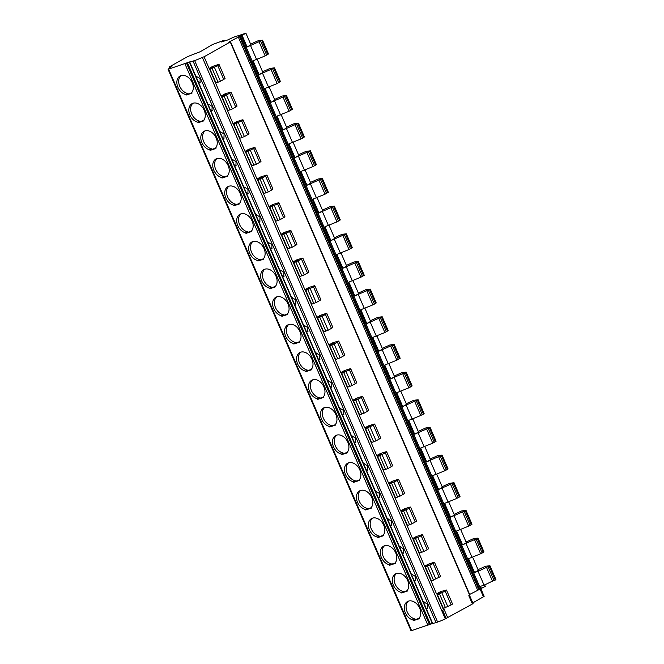 <?xml version="1.0" encoding="UTF-8"?>
<svg xmlns="http://www.w3.org/2000/svg" width="664" height="664" viewBox="0 0 664 664"><rect width="100%" height="100%" fill="white"/><g stroke="black" fill="none" stroke-linecap="round" stroke-linejoin="round"><path stroke-width="1" d="M484.654 584.918L485.293 586.387L469.68 594.438M480.595 588.827L241.206 35.64L228.374 42.33L230.532 41.815L469.921 595.002L468.809 595.683L472.394 603.983L445.295 618.848A7.271 0.722 156.6 0 1 437.618 622.043L435.999 622.566A12.118 1.204 156.6 0 1 432.662 623.405L411.041 630.8L168.067 69.313L171.959 66.217L169.66 66.732L187.605 56.614L200.412 51.634L212.488 44.529L223.951 40.363L221.237 42.015L227.669 39.973L233.421 37.267L245.904 33.2L242.078 35.358L247.108 46.97L250.934 44.82L245.904 33.2M447.793 617.86L444.199 609.56L442.631 610.249L446.216 618.541M445.295 618.848L202.312 57.361A7.271 0.722 156.6 0 1 194.643 60.557L193.025 61.08A12.118 1.204 156.6 0 1 189.688 61.91L168.067 69.313M407.19 590.47A10.3 7.462 -119.4 0 0 406.26 577.979A10.3 7.462 -119.4 0 0 395.478 573.895A10.3 7.462 -119.4 0 0 392.872 583.864A10.3 7.462 -119.4 0 0 401.297 592.396L401.537 592.952L407.43 591.026L407.19 590.47M395.221 562.806A10.3 7.462 -119.4 0 0 394.291 550.323A10.3 7.462 -119.4 0 0 383.501 546.231A10.3 7.462 -119.4 0 0 380.904 556.2A10.3 7.462 -119.4 0 0 389.328 564.732L389.569 565.288L395.462 563.371L395.221 562.806M383.252 535.151A10.3 7.462 -119.4 0 0 382.323 522.659A10.3 7.462 -119.4 0 0 371.533 518.576A10.3 7.462 -119.4 0 0 368.935 528.544A10.3 7.462 -119.4 0 0 377.351 537.076L377.6 537.632L383.493 535.707L383.252 535.151M371.284 507.495A10.3 7.462 -119.4 0 0 370.354 495.004A10.3 7.462 -119.4 0 0 359.564 490.912A10.3 7.462 -119.4 0 0 356.966 500.88A10.3 7.462 -119.4 0 0 365.383 509.412L365.623 509.969L371.525 508.051L371.284 507.495M359.315 479.831A10.3 7.462 -119.4 0 0 358.386 467.34A10.3 7.462 -119.4 0 0 347.596 463.256A10.3 7.462 -119.4 0 0 344.998 473.224A10.3 7.462 -119.4 0 0 353.414 481.757L353.655 482.313L359.556 480.387L359.315 479.831M347.347 452.176A10.3 7.462 -119.4 0 0 346.417 439.684A10.3 7.462 -119.4 0 0 335.627 435.592A10.3 7.462 -119.4 0 0 333.029 445.561A10.3 7.462 -119.4 0 0 341.445 454.093L341.686 454.657L347.587 452.732L347.347 452.176M335.378 424.512A10.3 7.462 -119.4 0 0 334.448 412.02A10.3 7.462 -119.4 0 0 323.658 407.937A10.3 7.462 -119.4 0 0 321.061 417.905A10.3 7.462 -119.4 0 0 329.477 426.437L329.717 426.994L335.619 425.068L335.378 424.512M323.401 396.856A10.3 7.462 -119.4 0 0 322.48 384.365A10.3 7.462 -119.4 0 0 311.69 380.273A10.3 7.462 -119.4 0 0 309.092 390.249A10.3 7.462 -119.4 0 0 317.508 398.773L317.749 399.338L323.65 397.412L323.401 396.856M311.433 369.192A10.3 7.462 -119.4 0 0 310.511 356.709A10.3 7.462 -119.4 0 0 299.721 352.617A10.3 7.462 -119.4 0 0 297.123 362.586A10.3 7.462 -119.4 0 0 305.54 371.118L305.78 371.674L311.673 369.748L311.433 369.192M299.464 341.537A10.3 7.462 -119.4 0 0 298.543 329.045A10.3 7.462 -119.4 0 0 287.753 324.953A10.3 7.462 -119.4 0 0 285.155 334.93A10.3 7.462 -119.4 0 0 293.571 343.454L293.812 344.018L299.705 342.093L299.464 341.537M287.495 313.873A10.3 7.462 -119.4 0 0 286.574 301.39A10.3 7.462 -119.4 0 0 275.784 297.298A10.3 7.462 -119.4 0 0 273.186 307.266A10.3 7.462 -119.4 0 0 281.602 315.798L281.843 316.354L287.736 314.429L287.495 313.873M275.527 286.217A10.3 7.462 -119.4 0 0 274.597 273.726A10.3 7.462 -119.4 0 0 263.815 269.634A10.3 7.462 -119.4 0 0 261.209 279.61A10.3 7.462 -119.4 0 0 269.634 288.134L269.874 288.699L275.767 286.773L275.527 286.217M263.558 258.553A10.3 7.462 -119.4 0 0 262.629 246.07A10.3 7.462 -119.4 0 0 251.847 241.978A10.3 7.462 -119.4 0 0 249.241 251.946A10.3 7.462 -119.4 0 0 257.665 260.479L257.906 261.035L263.799 259.118L263.558 258.553M251.59 230.898A10.3 7.462 -119.4 0 0 250.66 218.406A10.3 7.462 -119.4 0 0 239.87 214.314A10.3 7.462 -119.4 0 0 237.272 224.291A10.3 7.462 -119.4 0 0 245.688 232.823L245.937 233.379L251.83 231.454L251.59 230.898M239.621 203.234A10.3 7.462 -119.4 0 0 238.691 190.751A10.3 7.462 -119.4 0 0 227.901 186.659A10.3 7.462 -119.4 0 0 225.303 196.627A10.3 7.462 -119.4 0 0 233.72 205.159L233.96 205.715L239.862 203.798L239.621 203.234M227.652 175.578A10.3 7.462 -119.4 0 0 226.723 163.087A10.3 7.462 -119.4 0 0 215.933 159.003A10.3 7.462 -119.4 0 0 213.335 168.971A10.3 7.462 -119.4 0 0 221.751 177.504L221.992 178.06L227.893 176.134L227.652 175.578M215.684 147.914A10.3 7.462 -119.4 0 0 214.754 135.431A10.3 7.462 -119.4 0 0 203.964 131.339A10.3 7.462 -119.4 0 0 201.366 141.308A10.3 7.462 -119.4 0 0 209.782 149.84L210.023 150.396L215.924 148.479L215.684 147.914M203.715 120.259A10.3 7.462 -119.4 0 0 202.786 107.767A10.3 7.462 -119.4 0 0 191.996 103.684A10.3 7.462 -119.4 0 0 189.398 113.652A10.3 7.462 -119.4 0 0 197.814 122.184L198.055 122.74L203.956 120.815L203.715 120.259M191.738 92.603A10.3 7.462 -119.4 0 0 190.817 80.112A10.3 7.462 -119.4 0 0 180.027 76.02A10.3 7.462 -119.4 0 0 177.429 85.988A10.3 7.462 -119.4 0 0 185.845 94.52L186.086 95.076L191.987 93.159L191.738 92.603M413.506 620.608L413.265 620.051L415.083 619.031L415.324 619.587L413.506 620.608L419.399 618.69L419.158 618.126A10.3 7.462 -119.4 0 0 418.237 605.643A10.3 7.462 -119.4 0 0 407.447 601.551A10.3 7.462 -119.4 0 0 404.841 611.519A10.3 7.462 -119.4 0 0 413.265 620.051M419.233 618.308L415.324 619.587M424.279 601.982A3.635 2.631 -119.4 0 0 423.715 602.738L426.039 608.108A3.635 2.631 -119.4 0 0 427.691 608.29M408.401 601.127A10.3 7.462 -119.4 0 0 406.891 611.17A10.3 7.462 -119.4 0 0 415.083 619.031M412.311 574.318A3.635 2.631 -119.4 0 0 411.746 575.074L412.103 574.401L415.606 576.593L415.44 580.859L414.07 580.452L423.715 602.738L424.072 602.057L427.574 604.257L427.409 608.523L426.039 608.108L432.662 623.405M196.859 76.451A3.635 2.631 -119.4 0 0 196.295 77.207L196.652 76.526L200.154 78.725L199.988 82.992L198.619 82.577A3.635 2.631 -119.4 0 0 200.271 82.759M208.828 104.107A3.635 2.631 -119.4 0 0 208.264 104.862L208.629 104.19L212.131 106.381L211.957 110.647L210.588 110.241L189.688 61.91M220.797 131.771A3.635 2.631 -119.4 0 0 220.24 132.526L220.597 131.845L224.1 134.045L223.926 138.311L222.556 137.896A3.635 2.631 -119.4 0 0 224.208 138.079M232.773 159.426A3.635 2.631 -119.4 0 0 232.209 160.182L232.566 159.509L236.069 161.701L235.894 165.967L234.525 165.56A3.635 2.631 -119.4 0 0 236.177 165.734M244.742 187.09A3.635 2.631 -119.4 0 0 244.178 187.846L244.535 187.165L248.037 189.364L247.871 193.631L246.502 193.216A3.635 2.631 -119.4 0 0 248.153 193.398M256.711 214.746A3.635 2.631 -119.4 0 0 256.146 215.501L256.503 214.829L260.006 217.02L259.84 221.286L258.47 220.88A3.635 2.631 -119.4 0 0 260.122 221.054M268.679 242.41A3.635 2.631 -119.4 0 0 268.115 243.165L268.472 242.484L271.974 244.684L271.808 248.95L270.439 248.535A3.635 2.631 -119.4 0 0 272.091 248.718M280.648 270.065A3.635 2.631 -119.4 0 0 280.083 270.821L280.44 270.14L283.943 272.34L283.777 276.606L282.407 276.199A3.635 2.631 -119.4 0 0 284.059 276.373M292.616 297.721A3.635 2.631 -119.4 0 0 292.052 298.485L292.409 297.804L295.912 299.995L295.746 304.27L294.376 303.855A3.635 2.631 -119.4 0 0 296.028 304.037M304.585 325.385A3.635 2.631 -119.4 0 0 304.021 326.14L304.378 325.46L307.88 327.659L307.714 331.925L306.345 331.519A3.635 2.631 -119.4 0 0 307.996 331.693M316.554 353.041A3.635 2.631 -119.4 0 0 315.989 353.796L316.346 353.123L319.849 355.315L319.683 359.589L318.313 359.174A3.635 2.631 -119.4 0 0 319.965 359.357M328.522 380.704A3.635 2.631 -119.4 0 0 327.958 381.46L328.315 380.779L331.817 382.979L331.651 387.245L330.282 386.838A3.635 2.631 -119.4 0 0 331.934 387.012M340.491 408.36A3.635 2.631 -119.4 0 0 339.926 409.115L340.283 408.443L343.786 410.634L343.62 414.9L342.25 414.494A3.635 2.631 -119.4 0 0 343.902 414.676M351.895 436.779L352.26 436.099L355.763 438.298L355.589 442.564L354.219 442.149L210.588 110.241M364.428 463.679A3.635 2.631 -119.4 0 0 363.872 464.435L364.229 463.762L367.731 465.954L367.557 470.22L366.188 469.813A3.635 2.631 -119.4 0 0 367.839 469.987M376.405 491.343A3.635 2.631 -119.4 0 0 375.841 492.099L376.197 491.418L379.7 493.618L379.534 497.884L378.165 497.469A3.635 2.631 -119.4 0 0 379.808 497.651M388.374 518.999A3.635 2.631 -119.4 0 0 387.809 519.754L388.166 519.082L391.669 521.273L391.503 525.539L390.133 525.133A3.635 2.631 -119.4 0 0 391.785 525.307M400.342 546.663A3.635 2.631 -119.4 0 0 399.778 547.418L400.135 546.738L403.637 548.937L403.471 553.203L402.102 552.788A3.635 2.631 -119.4 0 0 403.753 552.971M202.312 57.361L204.08 56.78L209.11 68.4L212.746 66.35L217.161 64.906A6.059 0.598 156.6 0 1 219.087 64.557A6.059 0.598 156.6 0 1 217.742 65.587L210.007 69.147L213.526 66.956L209.11 68.4M215.236 82.187L221.079 96.064L224.714 94.006L229.13 92.57A6.059 0.598 156.6 0 1 231.055 92.213A6.059 0.598 156.6 0 1 229.711 93.242L224.083 96.122L221.593 96.878L225.494 94.62L221.079 96.064M227.204 109.842L233.047 123.72L236.683 121.67L241.107 120.225A6.059 0.598 156.6 0 1 243.024 119.869A6.059 0.598 156.6 0 1 241.679 120.906L233.944 124.467L237.463 122.276L233.047 123.72M239.173 137.506L245.016 151.375L248.651 149.325L253.075 147.889A6.059 0.598 156.6 0 1 254.993 147.532A6.059 0.598 156.6 0 1 253.648 148.562L245.912 152.122L249.44 149.94L245.016 151.375M251.141 165.162L256.985 179.039L260.62 176.989L265.044 175.545A6.059 0.598 156.6 0 1 266.961 175.188A6.059 0.598 156.6 0 1 265.617 176.226L257.881 179.786L261.409 177.595L256.985 179.039M263.11 192.826L268.953 206.695L272.597 204.645L277.012 203.209A6.059 0.598 156.6 0 1 278.938 202.852A6.059 0.598 156.6 0 1 277.585 203.881L269.85 207.442L273.377 205.259L268.953 206.695M275.079 220.481L280.922 234.359L284.565 232.309L288.981 230.864A6.059 0.598 156.6 0 1 290.907 230.508A6.059 0.598 156.6 0 1 289.554 231.545L281.827 235.106L285.346 232.915L280.922 234.359M287.047 248.145L292.89 262.014L296.534 259.964L300.95 258.528A6.059 0.598 156.6 0 1 302.875 258.171A6.059 0.598 156.6 0 1 301.522 259.201L293.795 262.761L297.314 260.578L292.89 262.014M299.016 275.801L304.859 289.678L308.503 287.628L312.918 286.184A6.059 0.598 156.6 0 1 314.844 285.827A6.059 0.598 156.6 0 1 313.491 286.865L305.764 290.425L309.283 288.234L304.859 289.678M310.984 303.456L316.828 317.334L320.471 315.284L324.887 313.848A6.059 0.598 156.6 0 1 326.812 313.491A6.059 0.598 156.6 0 1 325.468 314.52L317.732 318.081L321.252 315.898L316.828 317.334M322.961 331.12L328.804 344.998L332.44 342.948L336.856 341.503A6.059 0.598 156.6 0 1 338.781 341.147A6.059 0.598 156.6 0 1 337.436 342.184L331.809 345.056L329.319 345.811L333.22 343.554L328.804 344.998M334.93 358.776L340.773 372.653L344.408 370.603L348.824 369.159A6.059 0.598 156.6 0 1 350.75 368.81A6.059 0.598 156.6 0 1 349.405 369.84L341.669 373.4L345.189 371.217L340.773 372.653M346.898 386.44L352.742 400.317L356.377 398.267L360.793 396.823A6.059 0.598 156.6 0 1 362.718 396.466A6.059 0.598 156.6 0 1 361.374 397.504L355.746 400.375L353.256 401.131L357.157 398.873L352.742 400.317M358.867 414.095L364.71 427.973L368.346 425.923L372.77 424.479A6.059 0.598 156.6 0 1 374.687 424.13A6.059 0.598 156.6 0 1 373.342 425.159L365.607 428.72L369.126 426.529L364.71 427.973M370.836 441.759L376.679 455.637L380.314 453.578L384.738 452.142A6.059 0.598 156.6 0 1 386.656 451.786A6.059 0.598 156.6 0 1 385.311 452.815L379.683 455.695L377.193 456.45L381.094 454.193L376.679 455.637M382.804 469.415L388.647 483.292L392.283 481.242L396.707 479.798A6.059 0.598 156.6 0 1 398.624 479.449A6.059 0.598 156.6 0 1 397.279 480.479L389.544 484.039L393.071 481.848L388.647 483.292M394.773 497.079L400.616 510.956L404.251 508.898L408.675 507.462A6.059 0.598 156.6 0 1 410.593 507.105A6.059 0.598 156.6 0 1 409.248 508.134L403.621 511.014L401.131 511.77L405.04 509.512L400.616 510.956M406.741 524.734L412.585 538.612L416.228 536.562L420.644 535.118A6.059 0.598 156.6 0 1 422.57 534.761A6.059 0.598 156.6 0 1 421.217 535.798L413.481 539.359L417.009 537.168L412.585 538.612M418.71 552.398L424.553 566.267L428.197 564.217L432.613 562.781A6.059 0.598 156.6 0 1 434.538 562.425A6.059 0.598 156.6 0 1 433.185 563.454L425.458 567.014L428.977 564.832L424.553 566.267M430.679 580.054L436.522 593.931L440.157 591.881L444.581 590.437A6.059 0.598 156.6 0 1 446.507 590.08A6.059 0.598 156.6 0 1 445.154 591.118L437.427 594.678L440.946 592.487L436.522 593.931M442.647 607.718L443.469 609.975M483.882 551.859L480.636 553.784L468.543 558.673L474.528 572.501L478.346 570.351L472.685 557.254M471.913 524.203L468.659 526.129L456.575 531.009L462.559 544.845L466.377 542.687L460.716 529.598M459.944 496.539L456.691 498.473L444.598 503.353L450.59 517.181L454.408 515.032L448.748 501.934M447.976 468.884L444.722 470.809L432.629 475.69L438.614 489.526L442.44 487.368L436.771 474.279M436.007 441.22L432.754 443.154L420.661 448.034L426.645 461.862L430.471 459.712L424.802 446.615M424.039 413.564L420.785 415.49L408.692 420.378L414.676 434.206L418.503 432.048L412.834 418.959M412.07 385.9L408.816 387.834L396.723 392.714L402.708 406.542L406.534 404.393L400.865 391.303M400.101 358.245L396.848 360.17L384.755 365.059L390.739 378.887L394.565 376.729L388.897 363.64M388.133 330.581L384.879 332.515L372.786 337.395L378.771 351.223L382.597 349.073L376.928 335.984M376.156 302.925L372.911 304.851L360.818 309.739L366.802 323.567L370.62 321.409L364.959 308.32M364.187 275.261L360.942 277.195L348.849 282.076L354.833 295.903L358.651 293.754L352.991 280.664M352.219 247.606L348.974 249.531L336.88 254.42L342.865 268.248L346.683 266.09L341.022 253.001M340.25 219.95L336.997 221.876L324.912 226.756L330.896 240.584L334.714 238.434L329.053 225.345M328.282 192.286L325.028 194.212L312.943 199.1L318.928 212.928L322.745 210.77L317.085 197.681M316.313 164.63L313.059 166.556L300.966 171.436L306.951 185.273L310.777 183.115L305.116 170.025M304.344 136.967L301.091 138.892L288.998 143.781L294.982 157.609L298.808 155.459L293.139 142.362M292.376 109.311L289.122 111.237L277.029 116.117L283.013 129.953L286.84 127.795L281.171 114.706M280.407 81.647L277.154 83.581L265.06 88.461L271.045 102.289L274.871 100.139L269.202 87.042M268.439 53.991L265.185 55.917L253.092 60.797L259.076 74.634L262.902 72.476L257.234 59.386M481.475 588.545L480.512 586.329L484.064 585.175L478.08 571.339L474.528 572.501M204.08 56.78L230.532 41.815M478.055 569.662L485.616 566.251L489.949 565.72L478.08 571.339M466.086 542.007L473.648 538.587L477.98 538.064L462.559 544.845M434.538 562.425L440.522 576.252A6.059 0.598 156.6 0 1 439.17 577.29L431.052 580.917L425.068 567.089M422.57 534.761L428.554 548.597A6.059 0.598 156.6 0 1 427.201 549.626L423.931 551.469L417.947 537.641M410.593 507.105L416.585 520.933A6.059 0.598 156.6 0 1 415.232 521.97L411.962 523.813L405.978 509.985M398.624 479.449L404.608 493.277A6.059 0.598 156.6 0 1 403.264 494.306L399.994 496.157L394.009 482.321M386.656 451.786L392.64 465.613A6.059 0.598 156.6 0 1 391.295 466.651L388.025 468.494L382.041 454.666M374.687 424.13L380.671 437.958A6.059 0.598 156.6 0 1 379.327 438.987L376.056 440.838L370.072 427.002M362.718 396.466L368.703 410.294A6.059 0.598 156.6 0 1 367.358 411.331L364.088 413.174L358.095 399.346M350.75 368.81L356.734 382.638A6.059 0.598 156.6 0 1 355.389 383.667L352.111 385.518L346.127 371.682M338.781 341.147L344.765 354.974A6.059 0.598 156.6 0 1 343.421 356.012L340.142 357.854L334.158 344.027M326.812 313.491L332.797 327.319A6.059 0.598 156.6 0 1 331.452 328.348L328.174 330.199L322.189 316.363M314.844 285.827L320.828 299.663A6.059 0.598 156.6 0 1 319.475 300.692L316.205 302.535L310.221 288.707M302.875 258.171L308.86 271.999A6.059 0.598 156.6 0 1 307.507 273.028L304.236 274.879L298.252 261.052M290.907 230.508L296.891 244.344A6.059 0.598 156.6 0 1 295.538 245.373L292.268 247.216L286.284 233.388M278.938 202.852L284.922 216.68A6.059 0.598 156.6 0 1 283.569 217.709L280.299 219.56L274.315 205.732M266.961 175.188L272.945 189.024A6.059 0.598 156.6 0 1 271.601 190.053L268.331 191.896L262.346 178.068M254.993 147.532L260.977 161.36A6.059 0.598 156.6 0 1 259.632 162.398L256.362 164.24L250.378 150.413M243.024 119.869L249.008 133.705A6.059 0.598 156.6 0 1 247.664 134.734L244.393 136.577L238.409 122.749M231.055 92.213L237.04 106.041A6.059 0.598 156.6 0 1 235.695 107.078L232.425 108.921L226.432 95.093M219.087 64.557L225.071 78.385A6.059 0.598 156.6 0 1 223.726 79.414L220.448 81.257L214.464 67.429M446.507 590.08L452.491 603.916A6.059 0.598 156.6 0 1 451.138 604.946L443.021 608.573L437.036 594.745M423.931 551.469L419.084 553.261L413.099 539.425M411.962 523.813L407.115 525.597L401.131 511.77M399.994 496.157L395.146 497.942L389.162 484.106M388.025 468.494L383.178 470.278L377.193 456.45M376.056 440.838L371.209 442.622L365.225 428.786M364.088 413.174L359.241 414.958L353.256 401.131M352.111 385.518L347.272 387.303L341.288 373.467M340.142 357.854L335.303 359.639L329.319 345.811M328.174 330.199L323.335 331.983L317.342 318.156M316.205 302.535L311.358 304.319L305.374 290.492M304.236 274.879L299.389 276.664L293.405 262.836M292.268 247.216L287.421 249L281.436 235.172M280.299 219.56L275.452 221.344L269.468 207.517M268.331 191.896L263.483 193.68L257.499 179.853M256.362 164.24L251.515 166.025L245.531 152.197M244.393 136.577L239.546 138.369L233.562 124.533M232.425 108.921L227.578 110.705L221.593 96.878M220.448 81.257L215.609 83.05L209.625 69.214M433.542 580.162L427.558 566.326M421.574 552.498L415.589 538.67M409.605 524.842L403.621 511.014M397.636 497.178L391.652 483.351M385.668 469.523L379.683 455.695M373.699 441.859L367.715 428.031M361.731 414.203L355.746 400.375M349.762 386.539L343.778 372.712M337.793 358.884L331.809 345.056M325.825 331.22L319.841 317.392M313.848 303.564L307.864 289.736M301.879 275.909L295.895 262.072M289.911 248.245L283.926 234.417M277.942 220.589L271.958 206.753M265.974 192.925L259.989 179.097M254.005 165.27L248.021 151.433M242.036 137.606L236.052 123.778M230.068 109.95L224.083 96.122M218.099 82.286L212.115 68.458M445.511 607.817L439.526 593.989M435.899 579.132L429.915 565.305M447.868 606.788L441.884 592.96M454.118 514.343L461.679 510.931L466.012 510.4L450.59 517.181M442.141 486.687L449.702 483.267L454.043 482.745L438.614 489.526M430.172 459.023L437.734 455.612L442.075 455.081L426.645 461.862M418.204 431.368L425.765 427.948L430.106 427.425L414.676 434.206M406.235 403.712L413.796 400.292L418.137 399.761L402.708 406.542M394.267 376.048L401.828 372.628L406.161 372.106L390.739 378.887M382.298 348.392L389.859 344.973L394.192 344.442L378.771 351.223M370.329 320.729L377.891 317.309L382.223 316.786L366.802 323.567M358.361 293.073L365.922 289.653L370.255 289.122L354.833 295.903M346.392 265.409L353.953 261.989L358.286 261.467L342.865 268.248M334.424 237.753L341.985 234.334L346.317 233.803L330.896 240.584M322.455 210.09L330.016 206.678L334.349 206.147L318.928 212.928M310.478 182.434L318.048 179.014L322.38 178.492L306.951 185.273M298.509 154.77L306.071 151.359L310.412 150.828L294.982 157.609M286.541 127.114L294.102 123.695L298.443 123.172L283.013 129.953M274.572 99.451L282.134 96.039L286.474 95.508L271.045 102.289M262.604 71.795L270.165 68.375L274.498 67.852L259.076 74.634M250.635 44.131L258.196 40.72L262.529 40.189L247.108 46.97M242.078 35.358L241.206 35.64M256.653 59.644L250.668 45.808M268.621 87.299L262.637 73.472M280.59 114.963L274.606 101.127M292.558 142.619L286.574 128.791M304.527 170.283L298.543 156.447M316.496 197.938L310.511 184.111M328.464 225.594L322.48 211.766M340.433 253.258L334.448 239.43M352.401 280.913L346.417 267.086M364.378 308.577L358.386 294.75M376.347 336.233L370.363 322.405M388.315 363.897L382.331 350.069M400.284 391.553L394.3 377.725M412.253 419.216L406.268 405.389M424.221 446.872L418.237 433.044M436.19 474.536L430.206 460.7M448.159 502.191L442.174 488.364M460.127 529.855L454.143 516.019M472.096 557.511L466.111 543.683M495.85 579.523L484.064 585.175M469.506 595.293L473.059 603.501L472.394 603.983M480.852 588.744L484.147 596.363L472.801 602.904M354.219 442.149L414.07 580.452A3.635 2.631 -119.4 0 0 415.722 580.626M477.582 589.989L238.193 36.794M478.761 589.466L239.372 36.279M180.99 75.596A10.3 7.462 -119.4 0 0 179.479 85.639A10.3 7.462 -119.4 0 0 187.663 93.499L187.904 94.056L191.821 92.777M185.845 94.52L187.663 93.499M186.086 95.076L187.904 94.056M192.958 103.252A10.3 7.462 -119.4 0 0 191.448 113.295A10.3 7.462 -119.4 0 0 199.632 121.155L199.872 121.711L203.79 120.441M210.596 110.241A3.635 2.631 -119.4 0 0 212.239 110.415M197.814 122.184L199.632 121.155M198.055 122.74L199.872 121.711M204.927 130.916A10.3 7.462 -119.4 0 0 203.416 140.959A10.3 7.462 -119.4 0 0 211.6 148.819L211.841 149.375L215.758 148.097M209.782 149.84L211.6 148.819M210.023 150.396L211.841 149.375M216.896 158.572A10.3 7.462 -119.4 0 0 215.385 168.614A10.3 7.462 -119.4 0 0 223.569 176.475L223.809 177.031L227.727 175.752M221.751 177.504L223.569 176.475M221.992 178.06L223.809 177.031M228.864 186.235A10.3 7.462 -119.4 0 0 227.354 196.278A10.3 7.462 -119.4 0 0 235.537 204.138L235.786 204.695L239.696 203.416M233.72 205.159L235.537 204.138M233.96 205.715L235.786 204.695M240.833 213.891A10.3 7.462 -119.4 0 0 239.322 223.934A10.3 7.462 -119.4 0 0 247.514 231.794L247.755 232.35L251.664 231.072M245.688 232.823L247.514 231.794M245.937 233.379L247.755 232.35M252.801 241.555A10.3 7.462 -119.4 0 0 251.291 251.598A10.3 7.462 -119.4 0 0 259.483 259.45L259.724 260.014L263.633 258.736M257.665 260.479L259.483 259.45M257.906 261.035L259.724 260.014M264.77 269.211A10.3 7.462 -119.4 0 0 263.259 279.253A10.3 7.462 -119.4 0 0 271.452 287.114L271.692 287.67L275.601 286.392M269.634 288.134L271.452 287.114M269.874 288.699L271.692 287.67M276.739 296.874A10.3 7.462 -119.4 0 0 275.228 306.917A10.3 7.462 -119.4 0 0 283.42 314.769L283.661 315.334L287.578 314.055M281.602 315.798L283.42 314.769M281.843 316.354L283.661 315.334M288.707 324.53A10.3 7.462 -119.4 0 0 287.205 334.573A10.3 7.462 -119.4 0 0 295.389 342.433L295.629 342.989L299.547 341.711M293.571 343.454L295.389 342.433M293.812 344.018L295.629 342.989M300.676 352.194A10.3 7.462 -119.4 0 0 299.173 362.237A10.3 7.462 -119.4 0 0 307.357 370.089L307.598 370.653L311.516 369.375M305.54 371.118L307.357 370.089M305.78 371.674L307.598 370.653M312.644 379.849A10.3 7.462 -119.4 0 0 311.142 389.892A10.3 7.462 -119.4 0 0 319.326 397.753L319.567 398.309L323.484 397.031M317.508 398.773L319.326 397.753M317.749 399.338L319.567 398.309M324.621 407.513A10.3 7.462 -119.4 0 0 323.111 417.556A10.3 7.462 -119.4 0 0 331.294 425.408L331.535 425.973L335.453 424.694M329.477 426.437L331.294 425.408M329.717 426.994L331.535 425.973M336.59 435.169A10.3 7.462 -119.4 0 0 335.079 445.212A10.3 7.462 -119.4 0 0 343.263 453.072L343.504 453.628L347.421 452.35M354.227 442.149A3.635 2.631 -119.4 0 0 355.871 442.332M352.459 436.024A3.635 2.631 -119.4 0 0 351.903 436.779M341.445 454.093L343.263 453.072M341.686 454.657L343.504 453.628M348.558 462.833A10.3 7.462 -119.4 0 0 347.048 472.876A10.3 7.462 -119.4 0 0 355.232 480.728L355.472 481.284L359.39 480.014M353.414 481.757L355.232 480.728M353.655 482.313L355.472 481.284M360.527 490.488A10.3 7.462 -119.4 0 0 359.017 500.531A10.3 7.462 -119.4 0 0 367.2 508.392L367.441 508.948L371.359 507.669M365.383 509.412L367.2 508.392M365.623 509.969L367.441 508.948M372.496 518.144A10.3 7.462 -119.4 0 0 370.985 528.187A10.3 7.462 -119.4 0 0 379.177 536.047L379.418 536.603L383.327 535.333M377.351 537.076L379.177 536.047M377.6 537.632L379.418 536.603M384.464 545.808A10.3 7.462 -119.4 0 0 382.954 555.851A10.3 7.462 -119.4 0 0 391.146 563.711L391.387 564.267L395.296 562.989M389.328 564.732L391.146 563.711M389.569 565.288L391.387 564.267M396.433 573.464A10.3 7.462 -119.4 0 0 394.922 583.507A10.3 7.462 -119.4 0 0 403.114 591.367L403.355 591.923L407.264 590.645M401.297 592.396L403.114 591.367M401.537 592.952L403.355 591.923M223.851 40.612L224.075 41.143M169.677 66.898L170.042 67.72M168.639 69.205L411.622 630.692M184.965 63.885L427.94 625.372M193.025 61.08L435.999 622.566M194.643 60.557L437.618 622.043M469.656 595.21L230.267 42.015M439.17 577.29L433.185 563.454M427.201 549.626L421.217 535.798M415.232 521.97L409.248 508.134M403.264 494.306L397.279 480.479M391.295 466.651L385.311 452.815M379.327 438.987L373.342 425.159M367.358 411.331L361.374 397.504M355.389 383.667L349.405 369.84M343.421 356.012L337.436 342.184M331.452 328.348L325.468 314.52M319.475 300.692L313.491 286.865M307.507 273.028L301.522 259.201M295.538 245.373L289.554 231.545M283.569 217.709L277.585 203.881M271.601 190.053L265.617 176.226M259.632 162.398L253.648 148.562M247.664 134.734L241.679 120.906M235.695 107.078L229.711 93.242M223.726 79.414L217.742 65.587M451.138 604.946L445.154 591.118M431.442 580.842L425.458 567.014M419.474 553.187L413.481 539.359M407.497 525.523L401.512 511.695M395.528 497.867L389.544 484.039M383.56 470.212L377.575 456.375M371.591 442.548L365.607 428.72M359.622 414.892L353.638 401.056M347.654 387.228L341.669 373.4M335.685 359.573L329.701 345.736M323.717 331.909L317.732 318.081M311.748 304.253L305.764 290.425M299.779 276.589L293.795 262.761M287.811 248.934L281.827 235.106M275.834 221.27L269.85 207.442M263.865 193.614L257.881 179.786M251.897 165.95L245.912 152.122M239.928 138.295L233.944 124.467M227.959 110.631L221.975 96.803M215.991 82.975L210.007 69.147M443.411 608.506L437.427 594.678M186.534 63.196L429.508 624.683M187.414 62.706L430.388 624.193M189.315 61.935L432.289 623.421M480.08 589.026L483.475 596.886M479.607 589.192L240.219 36.005M483.292 552.406L477.308 538.579M471.324 524.751L465.339 510.915M459.355 497.087L453.371 483.259M447.387 469.431L441.402 455.595M435.41 441.767L429.425 427.94M423.441 414.112L417.457 400.276M411.472 386.448L405.488 372.62M399.504 358.792L393.52 344.965M387.535 331.128L381.551 317.301M375.567 303.473L369.582 289.645M363.598 275.809L357.614 261.981M351.629 248.153L345.645 234.326M339.661 220.489L333.677 206.662M327.692 192.834L321.708 179.006M315.724 165.17L309.739 151.342M303.747 137.514L297.762 123.687M291.778 109.859L285.794 96.023M279.81 82.195L273.825 68.367M267.841 54.539L261.857 40.703M495.261 580.062L489.277 566.234M482.155 553.046L476.171 539.218M470.187 525.39L464.202 511.554M458.218 497.726L452.234 483.898M446.249 470.07L440.265 456.234M434.281 442.407L428.297 428.579M422.312 414.751L416.328 400.923M410.344 387.087L404.359 373.259M398.375 359.431L392.382 345.604M386.398 331.768L380.414 317.94M374.43 304.112L368.445 290.284M362.461 276.448L356.477 262.62M350.492 248.792L344.508 234.965M338.524 221.129L332.539 207.301M326.555 193.473L320.571 179.645M314.587 165.817L308.602 151.981M302.618 138.153L296.634 124.326M290.649 110.498L284.665 96.662M278.681 82.834L272.697 69.006M266.712 55.178L260.728 41.342M494.124 580.709L488.14 566.873M480.636 553.784L474.644 539.956M468.659 526.129L462.675 512.301M456.691 498.473L450.707 484.637M444.722 470.809L438.738 456.981M432.754 443.154L426.769 429.317M420.785 415.49L414.801 401.662M408.816 387.834L402.832 373.998M396.848 360.17L390.864 346.342M384.879 332.515L378.895 318.678M372.911 304.851L366.926 291.023M360.942 277.195L354.958 263.367M348.974 249.531L342.989 235.703M336.997 221.876L331.012 208.048M325.028 194.212L319.044 180.384M313.059 166.556L307.075 152.728M301.091 138.892L295.106 125.064M289.122 111.237L283.138 97.409M277.154 83.581L271.169 69.745M265.185 55.917L259.201 42.089M492.605 581.448L486.621 567.62M224.332 40.288L224.623 40.96M169.395 66.931L169.81 67.902M477.98 538.064L483.965 551.892M466.012 510.4L471.996 524.228M454.043 482.745L460.027 496.572M442.075 455.081L448.059 468.909M430.106 427.425L436.09 441.253M418.137 399.761L424.122 413.589M406.161 372.106L412.145 385.933M394.192 344.442L400.176 358.278M382.223 316.786L388.208 330.614M370.255 289.122L376.239 302.958M358.286 261.467L364.27 275.294M346.317 233.803L352.302 247.639M334.349 206.147L340.333 219.975M322.38 178.492L328.365 192.319M310.412 150.828L316.396 164.655M298.443 123.172L304.427 137M286.474 95.508L292.459 109.336M274.498 67.852L280.482 81.68M262.529 40.189L268.513 54.016M489.949 565.72L495.933 579.548"/></g></svg>

